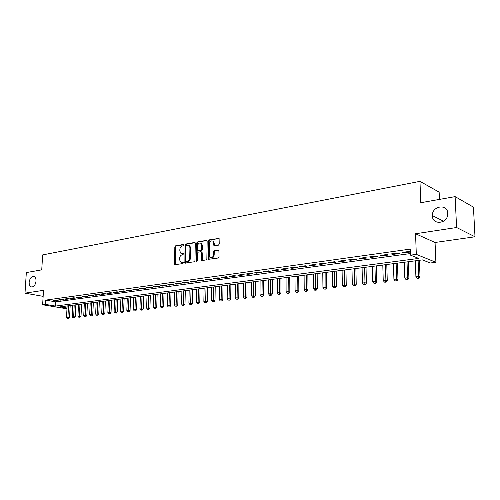 <?xml version="1.0" encoding="UTF-8"?>
<svg xmlns="http://www.w3.org/2000/svg" width="500" height="500" viewBox="0 0 500 500"><rect width="100%" height="100%" fill="white"/><g stroke="black" fill="none" stroke-linecap="round" stroke-linejoin="round"><path stroke-width="0.75" d="M183.819 245.044L183.319 244.469L175.569 245.844L174.819 246.919L174.662 264.713L182.862 263.594L183.394 262.838L183.2 262.331L180.5 262.031L179.606 259.725L179.638 258.288C179.825 256.419 180.631 255.269 182.062 254.844L183.075 254.675L183.419 253.425L180.675 253.113L179.825 250.856L179.856 249.431C180.044 247.562 180.85 246.412 182.275 245.981L183.287 245.8L183.819 245.044M432.375 215.875C432.325 225.419 447.569 223.869 447.756 214.156L447.762 213.344C447.638 203.381 431.894 205.831 432.369 215.581L432.375 215.875M29.162 282.262C29.087 284.594 29.712 286.125 31.037 286.863C33.644 287.275 35.306 285.369 36.025 281.137C36.094 278.837 35.481 277.319 34.188 276.575C31.562 276.112 29.887 278.006 29.162 282.262M218.431 245.175L219.237 244.05L219.088 238.406L209.306 239.856L208.512 240.969L208.469 259.319L218.244 258.006L219.05 256.887L218.9 250.15L214.381 250.631L213.581 251.744L213.531 254.731C213 257.312 211.831 258.163 210.037 257.288L209.35 255.406L209.544 243.787C210.106 241.163 211.294 240.325 213.094 241.269L213.925 245.675L218.431 245.175M455.112 196.631L473.438 207.131L475 236.788L456.594 227.512L455.112 196.631L420.794 202.712L419.963 181.35L42.644 254.913L41.744 269.856L26.325 272.581L25 293.15L43.5 290.338L42.638 304.762L45.419 304.387L45.669 300.119L410.3 249.1L410.513 255.156L416.312 254.375L435.894 262.288L430.244 263L422.444 259.9L60.131 306.85L67.013 308.006M456.594 227.512L415.55 233.756L416.312 254.375M195.3 243.306L194.569 242.475L185.769 244.037L185.006 245.119L184.881 263.081L194.163 261.806L194.938 260.719L195.3 243.306M197.394 241.975L206.406 240.375L207.162 241.213L206.85 258.825L206.056 259.931L202.162 260.544L201.412 259.688L201.55 252.562L200.8 251.719L198.25 252.144L197.469 253.238L197.319 260.631L196.45 261.3L196.256 260.8L196.619 243.069L197.394 241.975L206.969 240.588M25 293.15L43.137 296.35M56.463 300.15L53.081 300.619L54.763 300.906L58.137 300.444L56.463 300.15M62.15 299.369L58.725 299.837L60.406 300.131L63.825 299.662L62.15 299.369M67.919 298.569L64.45 299.05L66.125 299.344L69.594 298.869L67.919 298.569M73.763 297.762L70.244 298.25L71.919 298.55L75.438 298.069L73.763 297.762M79.688 296.944L76.125 297.438L77.8 297.744L81.363 297.25L79.688 296.944M85.7 296.112L82.081 296.613L83.756 296.925L87.369 296.425L85.7 296.112M91.788 295.275L88.125 295.781L89.8 296.094L93.462 295.587L91.788 295.275M97.969 294.419L94.25 294.931L95.925 295.25L99.637 294.738L97.969 294.419M104.231 293.556L100.463 294.075L102.131 294.394L105.9 293.875L104.231 293.556M110.588 292.675L106.762 293.206L108.431 293.531L112.256 293.006L110.588 292.675M117.031 291.788L113.156 292.325L114.825 292.65L118.7 292.119L117.031 291.788M123.575 290.881L119.637 291.425L121.306 291.762L125.237 291.219L123.575 290.881M130.206 289.969L126.219 290.519L127.881 290.856L131.869 290.306L130.206 289.969M136.944 289.037L132.887 289.594L134.55 289.938L138.6 289.381L136.944 289.037M143.775 288.094L139.662 288.663L141.319 289.006L145.431 288.444L143.775 288.094M150.706 287.137L146.531 287.712L148.188 288.062L152.363 287.494L150.706 287.137M157.744 286.163L153.506 286.75L155.162 287.106L159.394 286.525L157.744 286.163M164.887 285.175L160.588 285.769L162.237 286.131L166.537 285.544L164.887 285.175M172.144 284.175L167.775 284.781L169.419 285.144L173.781 284.544L172.144 284.175M179.506 283.156L175.075 283.769L176.713 284.144L181.144 283.531L179.506 283.156M186.988 282.125L182.488 282.75L184.119 283.125L188.619 282.506L186.988 282.125M194.581 281.075L190.012 281.706L191.644 282.094L196.213 281.462L194.581 281.075M202.3 280.012L197.656 280.65L199.281 281.044L203.919 280.4L202.3 280.012M210.138 278.931L205.419 279.581L207.037 279.975L211.75 279.325L210.138 278.931M218.1 277.831L213.306 278.494L214.919 278.888L219.706 278.231L218.1 277.831M226.188 276.712L221.319 277.387L222.925 277.787L227.794 277.119L226.188 276.712M234.412 275.575L229.462 276.262L231.062 276.669L236.006 275.994L234.412 275.575M242.769 274.425L237.738 275.119L239.331 275.538L244.356 274.844L242.769 274.425M251.262 273.25L246.15 273.956L247.738 274.381L252.844 273.675L251.262 273.25M259.9 272.056L254.7 272.775L256.275 273.206L261.469 272.488L259.9 272.056M268.681 270.844L263.394 271.575L264.962 272.013L270.244 271.288L268.681 270.844M277.613 269.613L272.231 270.356L273.794 270.794L279.163 270.056L277.613 269.613M286.694 268.356L281.225 269.113L282.775 269.562L288.238 268.812L286.694 268.356M295.931 267.081L290.369 267.85L291.906 268.306L297.462 267.544L295.931 267.081M305.331 265.781L299.669 266.562L301.2 267.031L306.85 266.25L305.331 265.781M314.894 264.462L309.137 265.256L310.656 265.731L316.406 264.938L314.894 264.462M324.625 263.119L318.769 263.925L320.275 264.406L326.125 263.6L324.625 263.119M334.531 261.75L328.569 262.575L330.062 263.062L336.019 262.244L334.531 261.75M344.619 260.356L338.544 261.194L340.025 261.694L346.087 260.856L344.619 260.356M354.888 258.938L348.7 259.794L350.169 260.294L356.344 259.45L354.888 258.938M365.344 257.494L359.044 258.363L360.494 258.875L366.781 258.012L365.344 257.494M375.994 256.025L369.575 256.913L371.012 257.431L377.413 256.55L375.994 256.025M386.838 254.525L380.306 255.431L381.725 255.956L388.244 255.062L386.838 254.525M397.894 253L391.238 253.919L392.638 254.456L399.281 253.544L397.894 253M45.669 300.119L55.744 301.856L410.456 253.55M410.4 251.95L409.156 251.444L402.369 252.381L403.75 252.931L410.4 252.019M439.456 199.406L439.144 192.144L419.963 181.35M415.55 233.756L435.062 242.475L475 236.788M435.062 242.475L435.894 262.288M45.419 304.387L55.506 306.075L418.713 258.419L410.513 255.156M66.969 308.812L42.638 304.762M55.744 301.856L55.506 306.075M54.763 300.906L54.787 300.381M60.406 300.131L60.431 299.6M66.125 299.344L66.15 298.812M71.919 298.55L71.95 298.012M77.8 297.744L77.825 297.2M83.756 296.925L83.781 296.381M89.8 296.094L89.825 295.544M95.925 295.25L95.95 294.7M102.131 294.394L102.156 293.844M108.431 293.531L108.456 292.969M114.825 292.65L114.844 292.087M121.306 291.762L121.325 291.194M127.881 290.856L127.9 290.287M134.55 289.938L134.569 289.363M141.319 289.006L141.337 288.431M148.188 288.062L148.206 287.481M155.162 287.106L155.181 286.519M162.237 286.131L162.256 285.544M169.419 285.144L169.438 284.55M176.713 284.144L176.731 283.544M184.119 283.125L184.137 282.519M191.644 282.094L191.656 281.481M199.281 281.044L199.294 280.425M207.037 279.975L207.05 279.356M214.919 278.888L214.925 278.269M222.925 277.787L222.931 277.162M231.062 276.669L231.069 276.038M239.331 275.538L239.338 274.894M247.738 274.381L247.738 273.738M256.275 273.206L256.281 272.556M264.962 272.013L264.962 271.356M273.794 270.794L273.794 270.138M282.775 269.562L282.775 268.9M291.906 268.306L291.906 267.638M301.2 267.031L301.194 266.356M310.656 265.731L310.644 265.05M320.275 264.406L320.262 263.719M330.062 263.062L330.05 262.369M340.025 261.694L340.012 260.994M350.169 260.294L350.156 259.594M360.494 258.875L360.481 258.169M371.012 257.431L370.994 256.712M381.725 255.956L381.706 255.238M392.638 254.456L392.612 253.731M403.75 252.931L403.725 252.194M181.688 253.531L182.094 253.506M183.525 253.556L182.75 253.688M181.506 262.431L181.881 262.406M183.306 262.456L182.537 262.581M183.744 244.7L176.225 246.031L175.481 247.1L175.238 264.794M195.113 242.681L186.425 244.225L185.662 245.306L185.469 263.181M186.55 245.225L186.019 245.987L185.669 261.131L186.169 261.725L187.25 261.55C188.7 261.137 189.519 259.981 189.706 258.081L189.938 247.688L189.131 245.481L186.55 245.225M186.531 261.819L186.169 261.725M188.738 245.2L189.788 245.669L190.594 247.875L190.362 258.256C190.175 260.156 189.356 261.306 187.906 261.725L186.831 261.9M201.431 251.906L202.2 252.744L202.281 260.525M198.05 242.162L197.275 243.263L196.981 261.312M201.688 245.194L201.038 243.375C199.288 242.512 198.15 243.356 197.619 245.9L197.794 250.637L200.831 250.356L201.612 249.25L201.688 245.194L202.344 245.387L201.688 243.569L200.712 243.131M202.344 245.387L202.262 249.438L201.481 250.538L198.931 250.969M212.719 240.981L213.744 241.469L214.544 245.837M211.05 257.731C212.756 258.137 213.8 257.2 214.181 254.913L213.531 254.731M218.925 250.175L215.031 250.819L214.231 251.931L214.181 254.913M219.112 238.431L209.95 240.056L209.163 241.169L209.081 259.456M67.125 305.944L66.513 317.425L69.55 317.512L70.181 305.55M67.931 318.481L68.581 318.587L67.931 318.481L67.919 317.256L68.531 305.763M67.362 318.55L66.513 317.425M69.55 317.512L68.581 318.587M72.781 305.212L72.181 316.762L75.244 316.856L75.856 304.812M73.612 317.831L74.269 317.931L73.612 317.831L74.206 305.025M73.044 317.894L72.181 316.762M75.244 316.856L74.269 317.931M78.513 304.469L77.925 316.094L81.006 316.188L81.606 304.069M79.375 317.169L80.025 317.275L79.375 317.169L79.963 304.281M78.794 317.238L77.925 316.094M81.006 316.188L80.025 317.275M84.325 303.719L83.75 315.419L86.85 315.512L87.438 303.312M85.213 316.5L85.862 316.606L85.213 316.5L85.787 303.525M84.625 316.569L83.75 315.419M86.85 315.512L85.862 316.606M90.213 302.956L89.656 314.731L92.769 314.825L93.344 302.55M91.131 315.819L91.781 315.925L91.131 315.819L91.7 302.762M90.538 315.887L89.656 314.731M92.769 314.825L91.781 315.925M96.181 302.181L95.638 314.037L98.775 314.131L99.331 301.769M97.131 315.131L97.781 315.238L97.131 315.131L97.688 301.988M96.525 315.2L95.638 314.037M98.775 314.131L97.781 315.238M102.238 301.394L101.706 313.331L104.862 313.431L105.4 300.988M103.212 314.431L103.863 314.544L103.212 314.431L103.763 301.2M102.6 314.506L101.706 313.331M104.862 313.431L103.863 314.544M108.369 300.6L107.856 312.619L111.031 312.712L111.556 300.188M109.381 313.725L110.031 313.837L109.381 313.725L109.919 300.4M108.756 313.794L107.856 312.619M111.031 312.712L110.031 313.837M114.588 299.794L114.087 311.894L117.287 311.994L117.794 299.381M115.631 313.006L116.281 313.119L115.631 313.006L116.156 299.594M115 313.081L114.087 311.894M117.287 311.994L116.281 313.119M120.894 298.975L120.412 311.156L123.631 311.256L124.119 298.562M121.969 312.281L122.619 312.394L121.969 312.281L122.487 298.769M121.331 312.35L120.412 311.156M123.631 311.256L122.619 312.394M127.294 298.15L126.825 310.413L130.062 310.512L130.538 297.725M128.4 311.544L129.05 311.656L128.4 311.544L128.906 297.938M127.75 311.619L126.825 310.413M130.062 310.512L129.05 311.656M133.781 297.306L133.331 309.656L136.588 309.756L137.044 296.887M134.919 310.794L135.569 310.906L134.919 310.794L135.412 297.094M134.262 310.869L133.331 309.656M136.588 309.756L135.569 310.906M140.356 296.456L139.925 308.888L143.206 308.994L143.644 296.031M141.537 310.031L140.869 310.113L142.181 310.15L141.537 310.031L142.019 296.238M140.869 310.113L139.925 308.888M143.206 308.994L142.181 310.15M147.031 295.587L146.619 308.113L149.919 308.212L150.338 295.163M148.244 309.262L147.569 309.344L148.894 309.381L148.244 309.262L148.719 295.375M147.569 309.344L146.619 308.113M149.919 308.212L148.894 309.381M153.806 294.713L153.412 307.325L156.731 307.425L157.131 294.281M155.056 308.481L154.369 308.562L155.7 308.6L155.056 308.481L155.512 294.494M154.369 308.562L153.412 307.325M156.731 307.425L155.7 308.6M160.675 293.825L160.3 306.519L163.644 306.625L164.019 293.387M161.962 307.688L161.269 307.769L162.606 307.812L161.962 307.688L162.406 293.6M161.269 307.769L160.3 306.519M163.644 306.625L162.606 307.812M167.644 292.919L167.294 305.706L170.656 305.812L171.012 292.481M168.975 306.881L168.269 306.962L169.613 307.006L168.975 306.881L169.406 292.694M168.269 306.962L167.294 305.706M170.656 305.812L169.613 307.006M174.719 292L174.387 304.887L177.775 304.994L178.106 291.562M176.088 306.069L175.375 306.15L176.725 306.194L176.088 306.069L176.506 291.769M175.375 306.15L174.387 304.887M177.775 304.994L176.725 306.194M181.9 291.075L181.588 304.05L185 304.156L185.312 290.631M183.312 305.238L182.581 305.325L183.95 305.363L183.312 305.238L183.713 290.837M182.581 305.325L181.588 304.05M185 304.156L183.95 305.363M189.188 290.125L188.9 303.2L192.331 303.306L192.619 289.681M190.644 304.4L189.9 304.481L191.275 304.525L190.644 304.4L191.025 289.887M189.9 304.481L188.9 303.2M192.331 303.306L191.275 304.525M196.588 289.169L196.325 302.337L199.775 302.444L200.044 288.719M198.081 303.544L197.331 303.631L198.719 303.675L198.081 303.544L198.456 288.925M197.331 303.631L196.325 302.337M199.775 302.444L198.719 303.675M204.1 288.194L203.856 301.456L207.338 301.569L207.575 287.744M205.637 302.675L204.881 302.762L206.269 302.806L205.637 302.675L205.994 287.95M204.881 302.762L203.856 301.456M207.338 301.569L206.269 302.806M211.725 287.206L211.513 300.569L215.012 300.681L215.225 286.756M213.312 301.794L212.537 301.881L213.944 301.931L213.312 301.794L213.65 286.956M212.537 301.881L211.513 300.569M215.012 300.681L213.944 301.931M219.475 286.206L219.281 299.669L222.806 299.781L222.994 285.744M221.106 300.9L220.319 300.988L221.731 301.038L221.106 300.9L221.431 285.95M220.319 300.988L219.281 299.669M222.806 299.781L221.731 301.038M227.338 285.181L227.175 298.75L230.725 298.863L230.888 284.725M229.025 299.994L228.225 300.081L229.644 300.131L229.025 299.994L229.325 284.925M228.225 300.081L227.175 298.75M230.725 298.863L229.644 300.131M235.331 284.15L235.194 297.819L238.769 297.938L238.9 283.688M237.062 299.069L236.256 299.163L237.681 299.206L237.062 299.069L237.35 283.888M236.256 299.163L235.194 297.819M238.769 297.938L237.681 299.206M243.45 283.094L243.337 296.869L246.938 296.988L247.044 282.631M245.231 298.131L244.412 298.225L245.85 298.275L245.231 298.131L245.5 282.831M244.412 298.225L243.337 296.869M246.938 296.988L245.85 298.275M251.7 282.025L251.619 295.906L255.244 296.031L255.312 281.556M253.531 297.175L252.7 297.275L254.15 297.319L253.531 297.175L253.781 281.756M252.7 297.275L251.619 295.906M255.244 296.031L254.15 297.319M260.081 280.944L260.025 294.931L262.15 294.681L263.681 295.05L263.719 280.469M261.969 296.212L261.119 296.306L262.581 296.356L261.969 296.212L262.194 280.669M261.119 296.306L260.025 294.931M263.681 295.05L262.581 296.356M268.6 279.837L268.575 293.938L270.738 293.688L272.256 294.062L272.262 279.363M270.544 295.225L269.681 295.325L271.15 295.375L270.544 295.225L270.75 279.556M269.681 295.325L268.575 293.938M272.256 294.062L271.15 295.375M277.256 278.712L277.262 292.925L279.462 292.675L280.969 293.05L280.944 278.238M279.256 294.225L278.381 294.325L279.862 294.375L279.256 294.225L279.444 278.431M278.381 294.325L277.262 292.925M280.969 293.05L279.862 294.375M286.056 277.575L286.1 291.9L288.331 291.644L289.831 292.025L289.775 277.094M288.119 293.206L287.225 293.312L288.719 293.363L288.119 293.206L288.281 277.288M287.225 293.312L286.1 291.9M289.831 292.025L288.719 293.363M295.006 276.413L295.081 290.856L297.35 290.594L298.844 290.981L298.744 275.931M297.125 292.175L296.219 292.275L297.719 292.331L297.125 292.175L297.262 276.125M296.219 292.275L295.081 290.856M298.844 290.981L297.719 292.331M304.1 275.238L304.212 289.794L306.519 289.525L308 289.925L307.869 274.75M306.288 291.125L305.363 291.231L306.875 291.281L306.288 291.125L306.4 274.938M305.363 291.231L304.212 289.794M308 289.925L306.875 291.281M313.356 274.037L313.506 288.719L315.85 288.444L317.319 288.844L317.15 273.544M315.6 290.05L314.662 290.163L316.188 290.212L315.6 290.05L315.694 273.738M314.662 290.163L313.506 288.719M317.319 288.844L316.188 290.212M322.769 272.819L322.95 287.619L325.337 287.337L326.794 287.75L326.587 272.325M325.081 288.962L324.125 289.075L325.662 289.125L325.081 288.962L325.144 272.512M324.125 289.075L322.95 287.619M326.794 287.75L325.662 289.125M332.337 271.575L332.562 286.5L334.994 286.219L336.438 286.631L336.188 271.081M334.719 287.856L333.75 287.969L335.3 288.025L334.719 287.856L334.756 271.262M333.75 287.969L332.562 286.5M336.438 286.631L335.3 288.025M342.081 270.312L342.344 285.363L344.819 285.075L346.25 285.5L345.956 269.812M344.531 286.731L343.544 286.844L345.106 286.9L344.531 286.731L344.544 269.994M343.544 286.844L342.344 285.363M346.25 285.5L345.106 286.9M351.994 269.031L352.3 284.206L354.812 283.913L356.231 284.344L355.894 268.525M354.513 285.587L353.506 285.7L355.081 285.756L354.513 285.587L354.494 268.706M353.506 285.7L352.3 284.206M356.231 284.344L355.081 285.756M362.075 267.725L362.425 283.031L364.988 282.731L366.394 283.169L366.012 267.213M364.675 284.419L363.65 284.538L365.238 284.594L364.675 284.419L364.988 282.731L364.625 267.394M363.65 284.538L362.425 283.031M366.394 283.169L365.238 284.594M372.344 266.394L372.738 281.831L375.344 281.531L376.731 281.969L376.306 265.881M375.019 283.231L373.975 283.35L375.575 283.406L375.019 283.231L375.344 281.531L374.944 266.056M373.975 283.35L372.738 281.831M376.731 281.969L375.575 283.406M382.8 265.038L383.237 280.613L385.894 280.3L387.262 280.75L386.788 264.519M385.55 282.025L384.487 282.144L386.1 282.2L385.55 282.025L385.894 280.3L385.438 264.694M384.487 282.144L383.237 280.613M387.262 280.75L386.1 282.2M393.438 263.663L393.925 279.369L396.631 279.056L397.987 279.513L397.463 263.137M396.275 280.794L395.194 280.919L396.819 280.975L396.275 280.794L396.631 279.056L396.131 263.312M395.194 280.919L393.925 279.369M397.987 279.513L396.819 280.975M404.281 262.256L404.812 278.106L407.569 277.781L408.906 278.25L408.331 261.731M407.194 279.538L406.094 279.662L407.731 279.725L407.194 279.538L407.569 277.781L407.019 261.9M406.094 279.662L404.812 278.106M408.906 278.25L407.731 279.725M415.319 260.825L415.906 276.812L418.713 276.488L420.031 276.962L419.4 260.294M418.319 278.263L417.2 278.387L418.85 278.45L418.319 278.263L418.713 276.488L418.113 260.462M417.2 278.387L415.906 276.812M420.031 276.962L418.85 278.45M183.637 244.562L183.319 244.469M175.037 264.15L174.375 263.981M175.481 247.1L174.819 246.919M176.225 246.031L175.569 245.844M185.263 262.531L184.606 262.356M185.662 245.306L185.006 245.119M186.425 244.225L185.769 244.037M195.044 242.613L194.569 242.475M187.906 261.725L187.25 261.55M190.362 258.256L189.706 258.081M190.594 247.875L189.938 247.688M206.912 240.525L206.406 240.375M202.069 259.862L201.412 259.688M202.2 252.744L201.55 252.562M196.912 260.975L196.256 260.8M197.275 243.263L196.619 243.069M201.481 250.538L200.831 250.356M202.262 249.438L201.612 249.25M214.338 245.194L213.688 245M214.363 243.256L213.719 243.062M214.231 251.931L213.581 251.744M215.031 250.819L214.381 250.631M218.869 250.119L218.363 249.969M208.863 258.788L208.206 258.612M209.163 241.169L208.512 240.969M209.95 240.056L209.306 239.856M219.062 238.388L218.538 238.219M32.019 287.044L31.037 286.863M443.562 221.213L432.369 215.581M175.087 264.819L174.662 264.713M185.338 263.2L184.881 263.081M189.788 245.669L189.131 245.481M202.194 260.538L201.681 260.4M201.944 252.05L201.294 251.869M196.794 261.394L196.45 261.3M201.688 243.569L201.038 243.375M214.488 245.844L213.925 245.675M213.744 241.469L213.094 241.269M209.013 259.462L208.469 259.319"/></g></svg>
